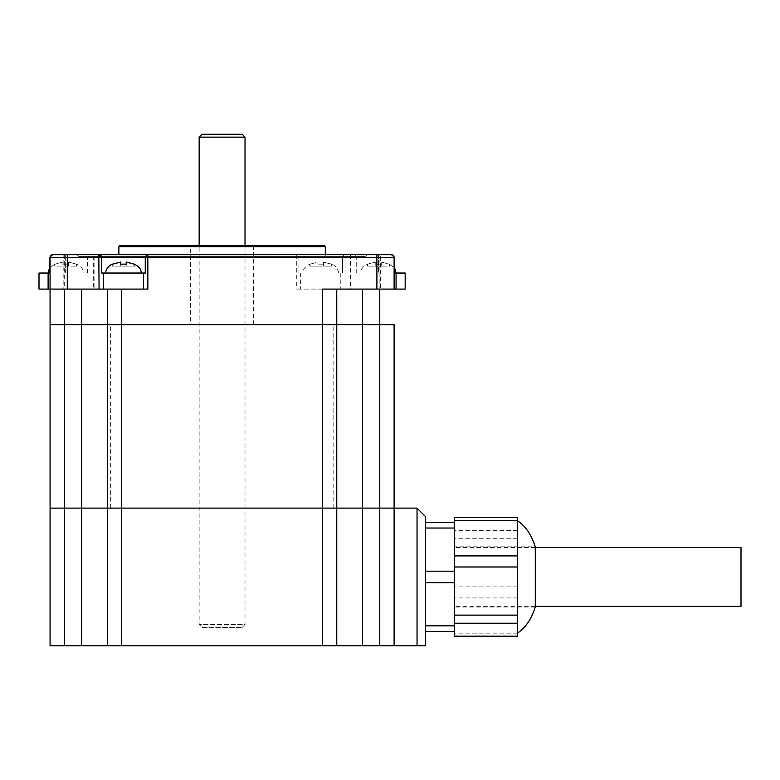 <?xml version="1.0" encoding="UTF-8"?>
<svg xmlns="http://www.w3.org/2000/svg" width="780" height="780" viewBox="0 0 780 780"><rect width="100%" height="100%" fill="white"/><g stroke="black" fill="none" stroke-linecap="round" stroke-linejoin="round"><path stroke-width="0.58" stroke-dasharray="3.9 2.92" d="M202.02 627.383L242.151 627.383L202.02 627.383L199.153 624.517L245.018 624.517L245.018 245.505M242.151 627.383L245.018 624.517L199.153 624.517L199.153 245.505M199.153 137.134L245.018 137.134M242.151 134.267L202.02 134.267M517.384 636.529L517.384 517.325M517.384 575.728L517.384 606.07L517.384 575.728M517.384 625.024L517.384 606.07L517.384 625.024M454.311 607.025L454.311 576.927L454.311 607.025L535.275 607.025L535.275 546.819L454.311 546.819L454.311 606.313L454.311 546.819M741 606.313L741 547.541M454.311 636.529L454.311 517.325M50.066 508.121L64.399 508.121L50.066 508.121L50.066 645.733L425.636 645.733L425.636 516.721L417.037 508.121L394.105 508.121L394.105 324.636L379.762 324.636L394.105 324.636M454.311 576.927L454.311 547.541L454.311 576.927M425.636 528.031L425.636 571.194L425.636 522.298L425.636 528.031L454.311 528.031M107.406 645.733L107.406 508.121L107.406 645.733L107.406 508.121L394.105 508.121L394.105 645.733M336.765 645.733L336.765 508.121L336.765 645.733L336.765 508.121L394.105 508.121M417.037 645.733L417.037 508.121M425.636 581.812L425.636 572.042L425.636 581.812M64.399 645.733L64.399 508.121L336.765 508.121L336.765 324.636L379.762 324.636L379.762 289.087L394.105 289.087L362.564 289.087L379.762 289.087M222.085 324.636L333.811 324.636L222.085 324.636M222.085 508.121L333.811 508.121L222.085 508.121M50.066 324.636L107.406 324.636L107.406 289.087L50.066 289.087L50.066 324.636L64.399 324.636L64.399 508.121L107.406 508.121L107.406 324.636L336.765 324.636L336.765 289.087L362.564 289.087L322.433 289.087L336.765 289.087L336.765 324.636L379.762 324.636L379.762 645.733M107.406 508.121L107.406 324.636L336.765 324.636L336.765 289.087M336.765 508.121L336.765 324.636L336.765 508.121M317.967 262.041L317.967 264.166L317.967 262.041L310.118 264.166L317.967 262.041L317.967 266.146L317.967 264.166L320.707 264.166L317.967 264.166L317.967 266.146L323.447 266.146L323.447 264.166L320.707 264.166L323.447 264.166L323.447 262.041L323.447 266.146L310.118 266.146L310.118 264.166L310.118 266.146L317.967 266.146L317.967 262.041M320.707 273.029L303.089 273.029L320.707 273.029M54.727 266.146L54.727 264.166L55.078 266.146L76.596 266.146L54.727 266.146L55.078 264.166L62.917 262.041L62.917 264.166L68.406 264.166L68.406 262.041L76.596 264.166L68.406 262.041L68.406 264.166L62.917 264.166L62.917 262.041L54.727 264.166L49.442 268.154M76.596 266.146L76.596 264.166C81.461 266.604 83.694 269.558 83.284 273.029L48.048 273.029L83.284 273.029M126.204 262.041L126.204 266.146L134.053 266.146L134.404 264.166L134.404 266.146L126.204 266.146L126.204 262.041L126.204 266.146L126.204 264.166L120.724 264.166L120.724 262.041L120.724 266.146L120.724 264.166L120.724 266.146L126.204 266.146L112.876 266.146L112.876 264.166L112.525 266.146L120.724 266.146L120.724 262.041M123.464 273.029L141.082 273.029L123.464 273.029M389.444 266.146L389.444 264.166L381.244 262.041L381.244 264.166L375.765 264.166L375.765 262.041L367.916 264.166L367.916 266.146L375.765 266.146L367.565 266.146L367.565 264.166L375.765 262.041L375.765 264.166L381.244 264.166L381.244 262.041L389.444 264.166L394.719 268.154M367.565 266.146L367.565 264.166C362.7 266.604 360.477 269.558 360.886 273.029L396.123 273.029L360.886 273.029M309.767 266.146L309.767 264.166C304.941 266.653 302.708 269.607 303.089 273.029M353.847 254.68L378.505 254.68L353.847 254.68A2.866 2.866 0 0 1 356.723 257.546L378.505 257.546L356.723 257.546L356.723 273.029L378.505 273.029L356.723 273.029M78.741 256.406L325.299 256.406L325.299 254.68L118.872 254.68L118.872 256.406L365.43 256.406L78.741 256.406L77.015 254.68L93.649 254.68L93.649 289.087L63.833 289.087L93.649 289.087M39 273.029L87.448 273.029L49.442 273.029L49.442 257.546L67.275 257.546L67.275 254.68L296.049 254.68A2.866 2.866 0 0 1 298.915 257.546L298.915 273.029L342.498 273.029L298.915 273.029L298.915 257.546L296.049 254.68L391.238 254.68L350.074 254.68L367.156 254.68L350.074 254.68L350.074 289.087L379.889 289.087L350.074 289.087M365.43 256.406L367.156 254.68M190.544 324.636L253.617 324.636L190.544 324.636L190.544 245.505L253.617 245.505L190.544 245.505M253.617 324.636L253.617 245.505M380.338 254.68L350.522 254.68L380.338 254.68L380.338 289.087L350.522 289.087L380.338 289.087M350.522 254.68L350.522 289.087M94.097 254.68L64.282 254.68L94.097 254.68L94.097 289.087L64.282 289.087L94.097 289.087M64.282 254.68L64.282 289.087M67.275 254.68L93.649 254.68L63.833 254.68L63.833 289.087M350.074 254.68L379.889 254.68L379.889 289.087M405.171 273.029L378.505 273.029L394.719 273.029L394.719 257.546L391.502 254.69A2.866 2.866 0 0 1 394.105 257.546L394.105 289.087L296.322 289.087L322.433 289.087L322.433 645.733M405.171 289.087L394.105 289.087L394.105 257.546L394.105 289.087M145.255 257.546L145.255 273.029L101.673 273.029L101.673 257.546M147.849 289.087L50.066 289.087L50.066 257.546L50.066 289.087L39 289.087M63.833 254.68L52.933 254.68A2.866 2.866 0 0 0 50.066 257.546L50.066 289.087L107.406 289.087L107.406 324.636L107.406 289.087M93.649 254.68L77.015 254.68M64.399 289.087L64.399 324.636L107.406 324.636M67.275 289.087L67.275 257.546L342.498 257.546A2.866 2.866 0 0 1 345.365 254.68L342.498 257.546L342.498 273.029L342.498 257.546L345.091 257.546L345.091 289.087M325.299 256.406L118.872 256.406M324.148 245.505L120.022 245.505M118.872 246.655L325.299 246.655M145.528 256.318A2.866 2.866 0 0 1 148.005 254.68M345.091 254.69L345.091 257.546L394.105 257.546A2.866 2.866 0 0 0 391.502 254.69L391.238 254.68A2.866 2.866 0 0 1 394.105 257.546L394.719 257.546M52.669 254.69A2.866 2.866 0 0 0 50.066 257.546A2.866 2.866 0 0 1 52.669 254.69L49.442 257.546L87.448 257.546L49.442 257.546M389.093 266.146L389.093 264.166L389.093 266.146L381.244 266.146L389.093 266.146M381.244 266.146L381.244 262.041L381.244 266.146L381.244 264.166L381.244 266.146L375.765 266.146L375.765 264.166L375.765 266.146L381.244 266.146M375.765 266.146L375.765 262.041L375.765 266.146M331.295 264.166L323.447 262.041L331.646 264.166L331.295 266.146L323.447 266.146L323.447 262.041L323.447 266.146L331.295 266.146L331.295 264.166M112.525 266.146L112.876 264.166M134.404 266.146L134.053 264.166M62.917 266.146L62.917 262.041L62.917 266.146M68.406 266.146L68.406 262.041L68.406 266.146M76.255 266.146L76.255 264.166L76.255 266.146M517.384 586.852L454.311 586.852M454.311 571.194L425.636 571.194M121.739 645.733L121.739 289.087M362.564 645.733L362.564 289.087M81.608 645.733L81.608 289.087M454.311 582.66L425.636 582.66M454.311 625.813L425.636 625.813M517.384 530.615L454.311 530.615M517.384 538.717L454.311 538.717M517.384 517.715L454.311 517.715M517.384 633.165L454.311 633.165M517.384 597.928L454.311 597.928M378.505 254.68L378.505 273.029L378.505 254.68M396.065 273.029L396.065 289.087M340.782 273.029L340.782 289.087M300.641 273.029L300.641 289.087M48.107 273.029L48.107 289.087M296.322 254.69L296.322 289.087M376.896 254.68L376.896 289.087M65.666 273.029L65.666 254.68L65.666 273.029M391.238 254.68A2.866 2.866 0 0 1 394.105 257.546M535.275 606.313L454.311 606.313M535.275 547.541L454.311 547.541M333.811 508.121L333.811 324.636M110.36 508.121L110.36 324.636M87.448 273.029L87.448 257.546L90.314 254.68M338.325 273.029C338.881 269.558 334.903 265.054 331.646 264.166L331.646 266.146"/><path stroke-width="1.17" d="M202.02 134.267L242.151 134.267L245.018 137.134L199.153 137.134L202.02 134.267M245.018 245.505L245.018 137.134M199.153 245.505L199.153 137.134M517.384 633.165C525.428 627.91 531.394 619.203 535.275 607.025L535.275 546.819C531.394 534.651 525.428 525.934 517.384 520.679L517.384 636.529L454.311 636.529L454.311 631.547L425.636 631.547L454.311 631.547L454.311 625.813L425.636 625.813M535.275 547.541L741 547.541L741 606.313L535.275 606.313M454.311 520.679L454.311 517.325L517.384 517.325L517.384 520.679L454.311 520.679L454.311 625.813M417.037 508.121L417.037 645.733L425.636 645.733L425.636 516.721L417.037 508.121L50.066 508.121L50.066 289.087L147.849 289.087L147.849 257.546L145.255 257.546L147.849 254.69L147.849 257.546L376.896 257.546L376.896 289.087L405.171 289.087L405.171 273.029L396.065 273.029L396.065 289.087M417.037 645.733L394.105 645.733L394.105 508.121L50.066 508.121L50.066 324.636L64.399 324.636L50.066 324.636M394.105 645.733L336.765 645.733L336.765 324.636L64.399 324.636L64.399 289.087M336.765 645.733L107.406 645.733L107.406 289.087M107.406 645.733L50.066 645.733L50.066 508.121M454.311 522.298L425.636 522.298L454.311 522.298M394.105 508.121L394.105 324.636L336.765 324.636L336.765 289.087M107.406 508.121L107.406 324.636L64.399 324.636L64.399 645.733M49.442 268.154L48.048 273.029M141.082 273.029C141.453 269.607 139.23 266.653 134.404 264.166L126.204 262.041L126.204 264.166L120.724 264.166L120.724 262.041L112.525 264.166C109.268 265.054 105.29 269.558 105.846 273.029M126.204 262.041L134.053 264.166M394.719 268.154L396.123 273.029M118.872 246.655L120.022 245.505L324.148 245.505L325.299 246.655L118.872 246.655L118.872 254.68L350.074 254.68L325.299 254.68L325.299 246.655M48.107 273.029L48.107 289.087L39 289.087L39 273.029L49.442 273.029L49.442 257.546L52.669 254.69L391.238 254.68A2.866 2.866 0 0 1 394.105 257.546L394.105 289.087M145.255 257.546L101.673 257.546L101.673 273.029L145.255 273.029L145.255 257.546A2.866 2.866 0 0 1 145.528 256.318M379.889 254.68L391.502 254.69L394.719 257.546L394.719 273.029L396.065 273.029M394.105 324.636L107.406 324.636M322.433 645.733L322.433 289.087L376.896 289.087M101.673 257.546L99.079 254.69A2.866 2.866 0 0 1 101.673 257.546L50.066 257.546L50.066 289.087L48.107 289.087M98.923 254.68A2.866 2.866 0 0 0 98.806 254.68L99.079 289.087M49.442 257.546L50.066 257.546A2.866 2.866 0 0 1 52.933 254.68M112.876 264.166L120.724 262.041M379.762 645.733L379.762 289.087M362.564 645.733L362.564 289.087M121.739 645.733L121.739 289.087M81.608 645.733L81.608 289.087M454.311 528.031L425.636 528.031M454.311 571.194L425.636 571.194M454.311 582.66L425.636 582.66M517.384 555.916L454.311 555.916M517.384 566.992L454.311 566.992M517.384 615.127L454.311 615.127M517.384 623.24L454.311 623.24M517.384 636.139L454.311 636.139M103.389 273.029L103.389 289.087M143.53 273.029L143.53 289.087M67.275 254.68L67.275 289.087M394.719 257.546L376.896 257.546L376.896 254.68"/></g></svg>
